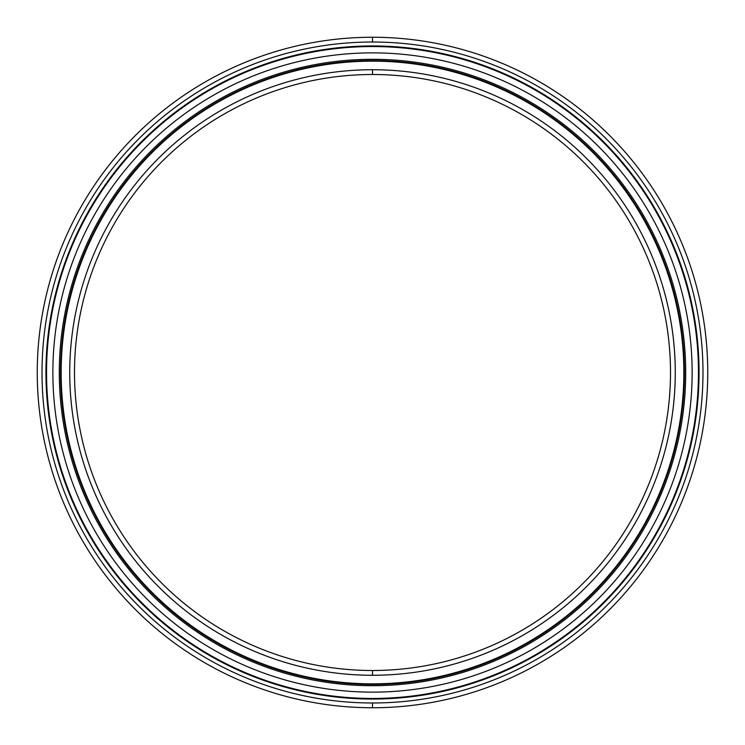<?xml version="1.0" encoding="UTF-8"?>
<svg xmlns="http://www.w3.org/2000/svg" width="745" height="745" viewBox="0 0 745 745"><rect width="100%" height="100%" fill="white"/><g stroke="black" fill="none" stroke-linecap="round" stroke-linejoin="round"><path stroke-width="1.12" d="M372.5 675.268L372.5 670.5A298 298 0 0 1 74.5 372.5A298 298 0 0 1 372.5 74.5L372.5 69.732A302.768 302.768 0 0 0 69.732 372.5A302.768 302.768 0 0 0 372.5 675.268A302.768 302.768 0 0 1 69.732 372.5A302.768 302.768 0 0 1 372.5 69.732A302.768 302.768 0 0 1 675.268 372.5A302.768 302.768 0 0 1 372.5 675.268A302.768 302.768 0 0 0 675.268 372.5A302.768 302.768 0 0 0 372.5 69.732L372.5 74.5A298 298 0 0 0 74.5 372.5A298 298 0 0 0 372.5 670.5A298 298 0 0 0 670.5 372.5A298 298 0 0 0 372.5 74.5A298 298 0 0 1 670.5 372.5A298 298 0 0 1 372.5 670.5L372.5 675.268M372.5 683.854L372.5 684.45A311.95 311.95 0 0 0 684.45 372.5A311.95 311.95 0 0 0 372.5 60.55L372.5 61.146A311.354 311.354 0 0 1 683.854 372.5A311.354 311.354 0 0 1 372.5 683.854A311.354 311.354 0 0 1 61.146 372.5A311.354 311.354 0 0 1 372.5 61.146L372.5 60.55A311.95 311.95 0 0 1 684.45 372.5A311.95 311.95 0 0 1 372.5 684.45A311.95 311.95 0 0 1 60.55 372.5A311.95 311.95 0 0 1 372.5 60.55A311.95 311.95 0 0 0 60.55 372.5A311.95 311.95 0 0 0 372.5 684.45L372.5 683.854A311.354 311.354 0 0 0 683.854 372.5A311.354 311.354 0 0 0 372.5 61.146A311.354 311.354 0 0 0 61.146 372.5A311.354 311.354 0 0 0 372.5 683.854M372.5 46.544A325.956 325.956 0 0 0 46.544 372.5A325.956 325.956 0 0 0 372.5 698.456A325.956 325.956 0 0 1 46.544 372.5A325.956 325.956 0 0 1 372.5 46.544L372.5 45.948A326.552 326.552 0 0 0 45.948 372.5A326.552 326.552 0 0 0 372.5 699.052L372.5 698.456L372.5 699.052A326.552 326.552 0 0 1 45.948 372.5A326.552 326.552 0 0 1 372.5 45.948A326.552 326.552 0 0 1 699.052 372.5A326.552 326.552 0 0 1 372.5 699.052A326.552 326.552 0 0 0 699.052 372.5A326.552 326.552 0 0 0 372.5 45.948L372.5 46.544A325.956 325.956 0 0 1 698.456 372.5A325.956 325.956 0 0 1 372.5 698.456A325.956 325.956 0 0 0 698.456 372.5A325.956 325.956 0 0 0 372.5 46.544M372.5 702.982L372.5 707.75A335.25 335.25 0 0 0 707.75 372.5A335.25 335.25 0 0 0 372.5 37.25L372.5 42.018A330.482 330.482 0 0 1 702.982 372.5A330.482 330.482 0 0 1 372.5 702.982A330.482 330.482 0 0 1 42.018 372.5A330.482 330.482 0 0 1 372.5 42.018L372.5 37.25A335.25 335.25 0 0 1 707.75 372.5A335.25 335.25 0 0 1 372.5 707.75A335.25 335.25 0 0 1 37.25 372.5A335.25 335.25 0 0 1 372.5 37.25A335.25 335.25 0 0 0 37.25 372.5A335.25 335.25 0 0 0 372.5 707.75L372.5 702.982A330.482 330.482 0 0 0 702.982 372.5A330.482 330.482 0 0 0 372.5 42.018A330.482 330.482 0 0 0 42.018 372.5A330.482 330.482 0 0 0 372.5 702.982M372.5 52.867A319.633 319.633 0 0 1 692.133 372.5A319.633 319.633 0 0 1 372.5 692.133L365.432 692.058L372.5 692.133A319.633 319.633 0 0 1 52.867 372.5A319.633 319.633 0 0 1 372.5 52.867A319.633 319.633 0 0 0 52.867 372.5A319.633 319.633 0 0 0 372.5 692.133A319.633 319.633 0 0 0 692.133 372.5A319.633 319.633 0 0 0 372.5 52.867M365.572 59.377L372.5 59.302A313.198 313.198 0 0 0 59.302 372.5A313.198 313.198 0 0 0 372.5 685.698L365.572 685.624L372.5 685.698A313.198 313.198 0 0 0 685.698 372.5A313.198 313.198 0 0 0 372.5 59.302L365.572 59.377M365.432 52.942L369.306 52.886L365.432 52.942M372.5 59.302A313.198 313.198 0 0 1 685.698 372.5A313.198 313.198 0 0 1 372.5 685.698A313.198 313.198 0 0 1 59.302 372.5A313.198 313.198 0 0 1 372.5 59.302"/></g></svg>
